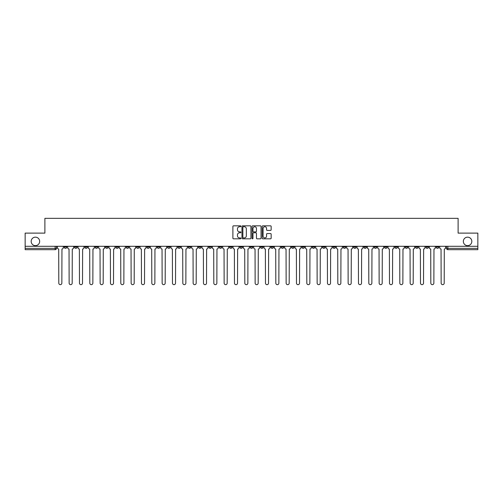 <?xml version="1.0" encoding="UTF-8"?>
<svg xmlns="http://www.w3.org/2000/svg" width="503" height="503" viewBox="0 0 503 503"><rect width="100%" height="100%" fill="white"/><g stroke="black" fill="none" stroke-linecap="round" stroke-linejoin="round"><path stroke-width="0.75" d="M240.899 226.275A0.453 0.453 0 0 0 240.447 225.822L233.537 225.822A0.648 0.648 0 0 0 232.889 226.469L232.889 238.177A0.648 0.648 0 0 0 233.537 238.824L240.447 238.824A0.453 0.453 0 0 0 240.899 238.372A0.453 0.453 0 0 0 240.447 237.913L239.554 237.913A2.081 2.081 0 0 1 237.473 235.832L237.473 234.857A2.081 2.081 0 0 1 239.554 232.776L240.447 232.776A0.453 0.453 0 0 0 240.899 232.323A0.453 0.453 0 0 0 240.447 231.87L239.554 231.87A2.081 2.081 0 0 1 237.473 229.789L237.473 228.815A2.081 2.081 0 0 1 239.554 226.734L240.447 226.734A0.453 0.453 0 0 0 240.899 226.275M463.345 241.396A4.238 4.238 0 0 0 467.583 245.64A4.238 4.238 0 0 0 471.82 241.396A4.238 4.238 0 0 0 467.583 237.158A4.238 4.238 0 0 0 463.345 241.396M31.18 241.396A4.238 4.238 0 0 0 35.417 245.64A4.238 4.238 0 0 0 39.655 241.396A4.238 4.238 0 0 0 35.417 237.158A4.238 4.238 0 0 0 31.18 241.396M405.179 246.3L405.179 247.03L407.832 247.03A1.327 1.327 0 0 1 406.506 248.356A1.327 1.327 0 0 1 405.179 247.03L405.179 246.3M343.178 246.3L343.178 247.03L345.831 247.03A1.327 1.327 0 0 1 344.505 248.356A1.327 1.327 0 0 1 343.178 247.03L343.178 246.3M332.848 246.3L332.848 247.03L335.495 247.03A1.327 1.327 0 0 1 334.168 248.356A1.327 1.327 0 0 1 332.848 247.03L332.848 246.3M270.84 246.3L270.84 247.03L273.494 247.03A1.327 1.327 0 0 1 272.167 248.356A1.327 1.327 0 0 1 270.84 247.03L270.84 246.3M260.51 246.3L260.51 247.03L263.157 247.03A1.327 1.327 0 0 1 261.837 248.356A1.327 1.327 0 0 1 260.51 247.03L260.51 246.3M250.173 246.3L250.173 247.03L252.827 247.03A1.327 1.327 0 0 1 251.5 248.356A1.327 1.327 0 0 1 250.173 247.03L250.173 246.3M229.506 246.3L229.506 247.03L232.16 247.03A1.327 1.327 0 0 1 230.833 248.356A1.327 1.327 0 0 1 229.506 247.03L229.506 246.3M208.839 247.03L208.839 246.3L208.839 247.03A1.327 1.327 0 0 0 210.166 248.356A1.327 1.327 0 0 1 208.839 247.03L211.493 247.03A1.327 1.327 0 0 1 210.166 248.356A1.327 1.327 0 0 0 211.493 247.03L211.493 246.3L211.493 247.03M198.509 247.03L198.509 246.3L198.509 247.03A1.327 1.327 0 0 0 199.829 248.356A1.327 1.327 0 0 1 198.509 247.03L201.156 247.03A1.327 1.327 0 0 1 199.829 248.356M188.172 247.03L188.172 246.3L188.172 247.03A1.327 1.327 0 0 0 189.499 248.356A1.327 1.327 0 0 1 188.172 247.03L190.819 247.03A1.327 1.327 0 0 1 189.499 248.356A1.327 1.327 0 0 0 190.819 247.03L190.819 246.3L190.819 247.03M177.836 246.3L177.836 247.03L180.489 247.03A1.327 1.327 0 0 1 179.162 248.356A1.327 1.327 0 0 1 177.836 247.03L177.836 246.3M167.505 246.3L167.505 247.03L170.152 247.03A1.327 1.327 0 0 1 168.832 248.356A1.327 1.327 0 0 1 167.505 247.03L167.505 246.3M157.169 246.3L157.169 247.03L159.822 247.03A1.327 1.327 0 0 1 158.495 248.356A1.327 1.327 0 0 1 157.169 247.03L157.169 246.3M146.838 247.03L146.838 246.3L146.838 247.03A1.327 1.327 0 0 0 148.165 248.356A1.327 1.327 0 0 1 146.838 247.03L149.485 247.03A1.327 1.327 0 0 1 148.165 248.356M126.171 247.03L126.171 246.3L126.171 247.03A1.327 1.327 0 0 0 127.492 248.356A1.327 1.327 0 0 1 126.171 247.03L128.818 247.03A1.327 1.327 0 0 1 127.492 248.356A1.327 1.327 0 0 0 128.818 247.03L128.818 246.3L128.818 247.03M115.835 247.03L115.835 246.3L115.835 247.03A1.327 1.327 0 0 0 117.161 248.356A1.327 1.327 0 0 1 115.835 247.03L118.488 247.03A1.327 1.327 0 0 1 117.161 248.356A1.327 1.327 0 0 0 118.488 247.03L118.488 246.3L118.488 247.03M105.504 247.03L105.504 246.3L105.504 247.03A1.327 1.327 0 0 0 106.825 248.356A1.327 1.327 0 0 1 105.504 247.03L108.151 247.03A1.327 1.327 0 0 1 106.825 248.356A1.327 1.327 0 0 0 108.151 247.03L108.151 246.3L108.151 247.03M95.168 247.03L95.168 246.3L95.168 247.03A1.327 1.327 0 0 0 96.494 248.356A1.327 1.327 0 0 1 95.168 247.03L97.821 247.03A1.327 1.327 0 0 1 96.494 248.356M84.837 247.03L84.837 246.3L84.837 247.03A1.327 1.327 0 0 0 86.158 248.356A1.327 1.327 0 0 1 84.837 247.03L87.484 247.03A1.327 1.327 0 0 1 86.158 248.356A1.327 1.327 0 0 0 87.484 247.03L87.484 246.3L87.484 247.03M74.501 247.03L74.501 246.3L74.501 247.03A1.327 1.327 0 0 0 75.827 248.356A1.327 1.327 0 0 1 74.501 247.03L77.148 247.03A1.327 1.327 0 0 1 75.827 248.356A1.327 1.327 0 0 0 77.148 247.03L77.148 246.3L77.148 247.03M270.501 230.405A0.648 0.648 0 0 0 271.155 229.752L271.155 226.469A0.648 0.648 0 0 0 270.501 225.822L262.83 225.822A0.648 0.648 0 0 0 262.182 226.469L262.182 238.177A0.648 0.648 0 0 0 262.83 238.824L270.501 238.824A0.648 0.648 0 0 0 271.155 238.177L271.155 234.209A0.648 0.648 0 0 0 270.501 233.555L267.219 233.555A0.648 0.648 0 0 0 266.571 234.209L266.571 236.177A1.742 1.742 0 0 1 264.829 237.913A1.742 1.742 0 0 1 263.088 236.177L263.088 228.469A1.742 1.742 0 0 1 264.829 226.734A1.742 1.742 0 0 1 266.571 228.469L266.571 229.752A0.648 0.648 0 0 0 267.219 230.405L270.501 230.405M25.15 246.3L25.15 233.115L44.893 233.115L44.893 218.346L458.107 218.346L458.107 233.115L477.85 233.115L477.85 246.3L25.15 246.3L25.15 248.356L56.481 248.356L56.481 246.3L56.481 248.356A1.327 1.327 0 0 1 55.16 249.677L25.15 249.677L25.15 248.356M250.934 226.469A0.648 0.648 0 0 0 250.28 225.822L242.609 225.822A0.648 0.648 0 0 0 241.956 226.469L241.956 238.177A0.648 0.648 0 0 0 242.609 238.824L250.28 238.824A0.648 0.648 0 0 0 250.934 238.177L250.934 226.469M252.72 225.822L260.391 225.822A0.648 0.648 0 0 1 261.044 226.469L261.044 238.177A0.648 0.648 0 0 1 260.391 238.824L257.108 238.824A0.648 0.648 0 0 1 256.461 238.177L256.461 233.43A0.648 0.648 0 0 0 255.807 232.776L253.631 232.776A0.648 0.648 0 0 0 252.978 233.43L252.978 238.372A0.453 0.453 0 0 1 252.525 238.824A0.453 0.453 0 0 1 252.066 238.372L252.066 226.469A0.648 0.648 0 0 1 252.72 225.822M446.519 246.3L446.519 248.356L477.85 248.356L477.85 249.677L447.84 249.677A1.327 1.327 0 0 1 446.519 248.356M477.85 246.3L477.85 248.356M438.836 246.3L438.836 247.03A1.327 1.327 0 0 1 437.509 248.356A1.327 1.327 0 0 1 436.183 247.03L438.836 247.03A1.327 1.327 0 0 1 437.509 248.356M436.183 246.3L436.183 247.03M428.499 246.3L428.499 247.03A1.327 1.327 0 0 1 427.173 248.356A1.327 1.327 0 0 1 425.852 247.03A1.327 1.327 0 0 0 427.173 248.356M425.852 246.3L425.852 247.03L428.499 247.03M418.163 246.3L418.163 247.03A1.327 1.327 0 0 1 416.842 248.356A1.327 1.327 0 0 1 415.516 247.03L418.163 247.03M415.516 246.3L415.516 247.03M407.832 246.3L407.832 247.03A1.327 1.327 0 0 1 406.506 248.356M397.496 246.3L397.496 247.03A1.327 1.327 0 0 1 396.175 248.356A1.327 1.327 0 0 1 394.849 247.03L397.496 247.03M394.849 246.3L394.849 247.03M387.165 246.3L387.165 247.03A1.327 1.327 0 0 1 385.839 248.356A1.327 1.327 0 0 1 384.512 247.03L387.165 247.03M384.512 246.3L384.512 247.03M376.829 246.3L376.829 247.03A1.327 1.327 0 0 1 375.508 248.356A1.327 1.327 0 0 1 374.182 247.03A1.327 1.327 0 0 0 375.508 248.356M374.182 246.3L374.182 247.03L376.829 247.03M366.498 246.3L366.498 247.03A1.327 1.327 0 0 1 365.172 248.356A1.327 1.327 0 0 1 363.845 247.03L366.498 247.03M363.845 246.3L363.845 247.03M356.162 246.3L356.162 247.03A1.327 1.327 0 0 1 354.835 248.356A1.327 1.327 0 0 1 353.515 247.03L356.162 247.03M353.515 246.3L353.515 247.03M345.831 246.3L345.831 247.03M335.495 246.3L335.495 247.03L335.495 246.3M325.164 246.3L325.164 247.03A1.327 1.327 0 0 1 323.838 248.356A1.327 1.327 0 0 1 322.511 247.03L325.164 247.03M322.511 246.3L322.511 247.03M314.828 246.3L314.828 247.03A1.327 1.327 0 0 1 313.501 248.356A1.327 1.327 0 0 1 312.181 247.03L314.828 247.03M312.181 246.3L312.181 247.03M304.491 246.3L304.491 247.03A1.327 1.327 0 0 1 303.171 248.356A1.327 1.327 0 0 1 301.844 247.03L304.491 247.03M301.844 246.3L301.844 247.03M294.161 246.3L294.161 247.03A1.327 1.327 0 0 1 292.834 248.356A1.327 1.327 0 0 1 291.507 247.03L294.161 247.03M291.507 246.3L291.507 247.03M283.824 246.3L283.824 247.03A1.327 1.327 0 0 1 282.504 248.356A1.327 1.327 0 0 1 281.177 247.03L283.824 247.03M281.177 246.3L281.177 247.03M273.494 246.3L273.494 247.03A1.327 1.327 0 0 1 272.167 248.356M263.157 246.3L263.157 247.03M252.827 247.03L252.827 246.3L252.827 247.03A1.327 1.327 0 0 1 251.5 248.356M242.49 246.3L242.49 247.03A1.327 1.327 0 0 1 241.163 248.356A1.327 1.327 0 0 1 239.843 247.03A1.327 1.327 0 0 0 241.163 248.356A1.327 1.327 0 0 0 242.49 247.03L239.843 247.03L239.843 246.3M232.16 247.03L232.16 246.3L232.16 247.03A1.327 1.327 0 0 1 230.833 248.356M221.823 246.3L221.823 247.03A1.327 1.327 0 0 1 220.496 248.356A1.327 1.327 0 0 1 219.176 247.03A1.327 1.327 0 0 0 220.496 248.356M219.176 246.3L219.176 247.03L221.823 247.03M201.156 246.3L201.156 247.03L201.156 246.3M180.489 247.03L180.489 246.3L180.489 247.03A1.327 1.327 0 0 1 179.162 248.356M170.152 247.03L170.152 246.3L170.152 247.03A1.327 1.327 0 0 1 168.832 248.356M159.822 247.03L159.822 246.3L159.822 247.03A1.327 1.327 0 0 1 158.495 248.356M149.485 246.3L149.485 247.03L149.485 246.3M139.155 247.03L139.155 246.3L139.155 247.03A1.327 1.327 0 0 1 137.828 248.356A1.327 1.327 0 0 1 136.502 247.03L139.155 247.03A1.327 1.327 0 0 1 137.828 248.356M136.502 246.3L136.502 247.03M97.821 246.3L97.821 247.03L97.821 246.3M66.817 246.3L66.817 247.03A1.327 1.327 0 0 1 65.491 248.356A1.327 1.327 0 0 1 64.164 247.03A1.327 1.327 0 0 0 65.491 248.356A1.327 1.327 0 0 0 66.817 247.03L66.817 246.3M64.164 246.3L64.164 247.03L66.817 247.03M55.16 246.3L55.16 249.677A1.327 1.327 0 0 0 56.481 248.356M243.326 226.734A0.453 0.453 0 0 0 242.867 227.186L242.867 237.46A0.453 0.453 0 0 0 243.326 237.913L244.269 237.913A2.081 2.081 0 0 0 246.344 235.832L246.344 228.815A2.081 2.081 0 0 0 244.269 226.734L243.326 226.734M256.461 228.5A1.742 1.742 0 0 0 254.719 226.765A1.742 1.742 0 0 0 252.978 228.5L252.978 231.217A0.648 0.648 0 0 0 253.631 231.87L255.807 231.87A0.648 0.648 0 0 0 256.461 231.217L256.461 228.5M57.38 246.3L57.38 247.69A1.327 1.327 0 0 0 58.7 249.016L58.801 283.132A1.522 1.522 0 0 0 60.322 284.654A1.522 1.522 0 0 0 61.85 283.132L61.951 249.016A1.327 1.327 0 0 0 63.271 247.69L63.271 246.3M67.71 246.3L67.71 247.69A1.327 1.327 0 0 0 69.037 249.016L69.137 283.132A1.522 1.522 0 0 0 70.659 284.654A1.522 1.522 0 0 0 72.18 283.132L72.281 249.016A1.327 1.327 0 0 0 73.608 247.69L73.608 246.3M78.047 246.3L78.047 247.69A1.327 1.327 0 0 0 79.367 249.016L79.468 283.132A1.522 1.522 0 0 0 80.989 284.654A1.522 1.522 0 0 0 82.517 283.132L82.618 249.016A1.327 1.327 0 0 0 83.938 247.69L83.938 246.3M88.377 246.3L88.377 247.69A1.327 1.327 0 0 0 89.704 249.016L89.804 283.132A1.522 1.522 0 0 0 91.326 284.654A1.522 1.522 0 0 0 92.848 283.132L92.948 249.016A1.327 1.327 0 0 0 94.275 247.69L94.275 246.3M98.714 246.3L98.714 247.69A1.327 1.327 0 0 0 100.034 249.016L100.135 283.132A1.522 1.522 0 0 0 101.663 284.654A1.522 1.522 0 0 0 103.184 283.132L103.285 249.016A1.327 1.327 0 0 0 104.605 247.69L104.605 246.3M109.044 246.3L109.044 247.69A1.327 1.327 0 0 0 110.371 249.016L110.471 283.132A1.522 1.522 0 0 0 111.993 284.654A1.522 1.522 0 0 0 113.515 283.132L113.615 249.016A1.327 1.327 0 0 0 114.942 247.69L114.942 246.3M119.381 246.3L119.381 247.69A1.327 1.327 0 0 0 120.707 249.016L120.802 283.132A1.522 1.522 0 0 0 122.33 284.654A1.522 1.522 0 0 0 123.851 283.132L123.952 249.016A1.327 1.327 0 0 0 125.272 247.69L125.272 246.3M129.711 246.3L129.711 247.69A1.327 1.327 0 0 0 131.038 249.016L131.138 283.132A1.522 1.522 0 0 0 132.66 284.654A1.522 1.522 0 0 0 134.188 283.132L134.282 249.016A1.327 1.327 0 0 0 135.609 247.69L135.609 246.3M140.048 246.3L140.048 247.69A1.327 1.327 0 0 0 141.374 249.016L141.469 283.132A1.522 1.522 0 0 0 142.997 284.654A1.522 1.522 0 0 0 144.518 283.132L144.619 249.016A1.327 1.327 0 0 0 145.945 247.69L145.945 246.3M150.378 246.3L150.378 247.69A1.327 1.327 0 0 0 151.705 249.016L151.805 283.132A1.522 1.522 0 0 0 153.327 284.654A1.522 1.522 0 0 0 154.855 283.132L154.949 249.016A1.327 1.327 0 0 0 156.276 247.69L156.276 246.3M160.715 246.3L160.715 247.69A1.327 1.327 0 0 0 162.041 249.016L162.142 283.132A1.522 1.522 0 0 0 163.664 284.654A1.522 1.522 0 0 0 165.185 283.132L165.286 249.016A1.327 1.327 0 0 0 166.612 247.69L166.612 246.3M171.051 246.3L171.051 247.69A1.327 1.327 0 0 0 172.372 249.016L172.472 283.132A1.522 1.522 0 0 0 173.994 284.654A1.522 1.522 0 0 0 175.522 283.132L175.622 249.016A1.327 1.327 0 0 0 176.943 247.69L176.943 246.3M181.382 246.3L181.382 247.69A1.327 1.327 0 0 0 182.708 249.016L182.809 283.132A1.522 1.522 0 0 0 184.331 284.654A1.522 1.522 0 0 0 185.852 283.132L185.953 249.016A1.327 1.327 0 0 0 187.279 247.69L187.279 246.3M191.718 246.3L191.718 247.69A1.327 1.327 0 0 0 193.039 249.016L193.139 283.132A1.522 1.522 0 0 0 194.661 284.654A1.522 1.522 0 0 0 196.189 283.132L196.289 249.016A1.327 1.327 0 0 0 197.61 247.69L197.61 246.3M202.049 246.3L202.049 247.69A1.327 1.327 0 0 0 203.375 249.016L203.476 283.132A1.522 1.522 0 0 0 204.998 284.654A1.522 1.522 0 0 0 206.519 283.132L206.62 249.016A1.327 1.327 0 0 0 207.946 247.69L207.946 246.3M212.385 246.3L212.385 247.69A1.327 1.327 0 0 0 213.706 249.016L213.806 283.132A1.522 1.522 0 0 0 215.334 284.654A1.522 1.522 0 0 0 216.856 283.132L216.956 249.016A1.327 1.327 0 0 0 218.277 247.69L218.277 246.3M222.716 246.3L222.716 247.69A1.327 1.327 0 0 0 224.042 249.016L224.143 283.132A1.522 1.522 0 0 0 225.665 284.654A1.522 1.522 0 0 0 227.186 283.132L227.287 249.016A1.327 1.327 0 0 0 228.614 247.69L228.614 246.3M233.052 246.3L233.052 247.69A1.327 1.327 0 0 0 234.379 249.016L234.473 283.132A1.522 1.522 0 0 0 236.001 284.654A1.522 1.522 0 0 0 237.523 283.132L237.623 249.016A1.327 1.327 0 0 0 238.95 247.69L238.95 246.3M243.383 246.3L243.383 247.69A1.327 1.327 0 0 0 244.709 249.016L244.81 283.132A1.522 1.522 0 0 0 246.332 284.654A1.522 1.522 0 0 0 247.86 283.132L247.954 249.016A1.327 1.327 0 0 0 249.281 247.69L249.281 246.3M253.719 246.3L253.719 247.69A1.327 1.327 0 0 0 255.046 249.016L255.14 283.132A1.522 1.522 0 0 0 256.668 284.654A1.522 1.522 0 0 0 258.19 283.132L258.291 249.016A1.327 1.327 0 0 0 259.617 247.69L259.617 246.3M264.05 246.3L264.05 247.69A1.327 1.327 0 0 0 265.377 249.016L265.477 283.132A1.522 1.522 0 0 0 266.999 284.654A1.522 1.522 0 0 0 268.527 283.132L268.621 249.016A1.327 1.327 0 0 0 269.948 247.69L269.948 246.3M274.387 246.3L274.387 247.69A1.327 1.327 0 0 0 275.713 249.016L275.814 283.132A1.522 1.522 0 0 0 277.335 284.654A1.522 1.522 0 0 0 278.857 283.132L278.958 249.016A1.327 1.327 0 0 0 280.284 247.69L280.284 246.3M284.723 246.3L284.723 247.69A1.327 1.327 0 0 0 286.044 249.016L286.144 283.132A1.522 1.522 0 0 0 287.666 284.654A1.522 1.522 0 0 0 289.194 283.132L289.294 249.016A1.327 1.327 0 0 0 290.615 247.69L290.615 246.3M295.054 246.3L295.054 247.69A1.327 1.327 0 0 0 296.38 249.016L296.481 283.132A1.522 1.522 0 0 0 298.002 284.654A1.522 1.522 0 0 0 299.524 283.132L299.625 249.016A1.327 1.327 0 0 0 300.951 247.69L300.951 246.3M305.39 246.3L305.39 247.69A1.327 1.327 0 0 0 306.711 249.016L306.811 283.132A1.522 1.522 0 0 0 308.339 284.654A1.522 1.522 0 0 0 309.861 283.132L309.961 249.016A1.327 1.327 0 0 0 311.282 247.69L311.282 246.3M315.721 246.3L315.721 247.69A1.327 1.327 0 0 0 317.047 249.016L317.148 283.132A1.522 1.522 0 0 0 318.669 284.654A1.522 1.522 0 0 0 320.191 283.132L320.292 249.016A1.327 1.327 0 0 0 321.618 247.69L321.618 246.3M326.057 246.3L326.057 247.69A1.327 1.327 0 0 0 327.378 249.016L327.478 283.132A1.522 1.522 0 0 0 329.006 284.654A1.522 1.522 0 0 0 330.528 283.132L330.628 249.016A1.327 1.327 0 0 0 331.949 247.69L331.949 246.3M336.388 246.3L336.388 247.69A1.327 1.327 0 0 0 337.714 249.016L337.815 283.132A1.522 1.522 0 0 0 339.336 284.654A1.522 1.522 0 0 0 340.858 283.132L340.959 249.016A1.327 1.327 0 0 0 342.285 247.69L342.285 246.3M346.724 246.3L346.724 247.69A1.327 1.327 0 0 0 348.051 249.016L348.145 283.132A1.522 1.522 0 0 0 349.673 284.654A1.522 1.522 0 0 0 351.195 283.132L351.295 249.016A1.327 1.327 0 0 0 352.622 247.69L352.622 246.3M357.055 246.3L357.055 247.69A1.327 1.327 0 0 0 358.381 249.016L358.482 283.132A1.522 1.522 0 0 0 360.003 284.654A1.522 1.522 0 0 0 361.531 283.132L361.626 249.016A1.327 1.327 0 0 0 362.952 247.69L362.952 246.3M367.391 246.3L367.391 247.69A1.327 1.327 0 0 0 368.718 249.016L368.812 283.132A1.522 1.522 0 0 0 370.34 284.654A1.522 1.522 0 0 0 371.862 283.132L371.962 249.016A1.327 1.327 0 0 0 373.289 247.69L373.289 246.3M377.728 246.3L377.728 247.69A1.327 1.327 0 0 0 379.048 249.016L379.149 283.132A1.522 1.522 0 0 0 380.67 284.654A1.522 1.522 0 0 0 382.198 283.132L382.293 249.016A1.327 1.327 0 0 0 383.619 247.69L383.619 246.3M388.058 246.3L388.058 247.69A1.327 1.327 0 0 0 389.385 249.016L389.485 283.132A1.522 1.522 0 0 0 391.007 284.654A1.522 1.522 0 0 0 392.529 283.132L392.629 249.016A1.327 1.327 0 0 0 393.956 247.69L393.956 246.3M398.395 246.3L398.395 247.69A1.327 1.327 0 0 0 399.715 249.016L399.816 283.132A1.522 1.522 0 0 0 401.337 284.654A1.522 1.522 0 0 0 402.865 283.132L402.966 249.016A1.327 1.327 0 0 0 404.286 247.69L404.286 246.3M408.725 246.3L408.725 247.69A1.327 1.327 0 0 0 410.052 249.016L410.152 283.132A1.522 1.522 0 0 0 411.674 284.654A1.522 1.522 0 0 0 413.196 283.132L413.296 249.016A1.327 1.327 0 0 0 414.623 247.69L414.623 246.3M419.062 246.3L419.062 247.69A1.327 1.327 0 0 0 420.382 249.016L420.483 283.132A1.522 1.522 0 0 0 422.011 284.654A1.522 1.522 0 0 0 423.532 283.132L423.633 249.016A1.327 1.327 0 0 0 424.953 247.69L424.953 246.3M429.392 246.3L429.392 247.69A1.327 1.327 0 0 0 430.719 249.016L430.82 283.132A1.522 1.522 0 0 0 432.341 284.654A1.522 1.522 0 0 0 433.863 283.132L433.963 249.016A1.327 1.327 0 0 0 435.29 247.69L435.29 246.3M439.729 246.3L439.729 247.69A1.327 1.327 0 0 0 441.049 249.016L441.15 283.132A1.522 1.522 0 0 0 442.678 284.654A1.522 1.522 0 0 0 444.199 283.132L444.3 249.016A1.327 1.327 0 0 0 445.62 247.69L445.62 246.3M447.84 246.3L447.84 249.677"/></g></svg>

